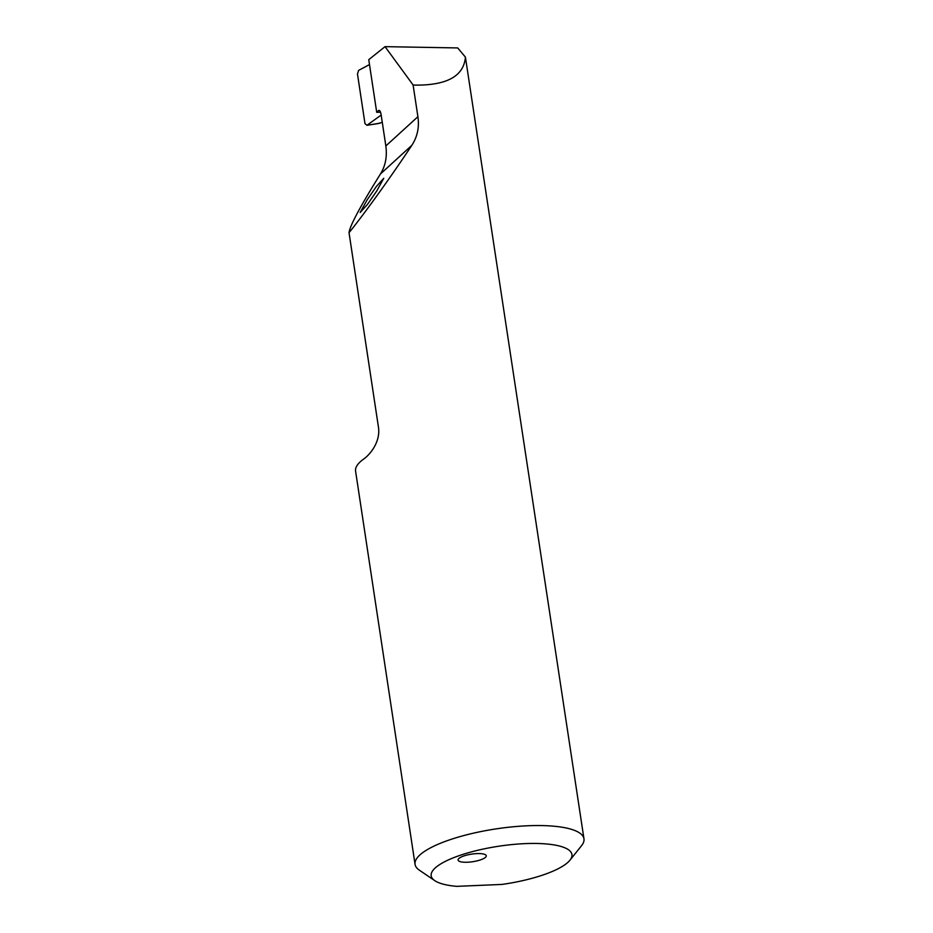 <?xml version="1.0" encoding="UTF-8"?>
<svg xmlns="http://www.w3.org/2000/svg" width="933" height="933" viewBox="0 0 933 933"><rect width="100%" height="100%" fill="white"/><g stroke="black" fill="none" stroke-linecap="round" stroke-linejoin="round"><path stroke-width="1.4" d="M476.88 853.613A14.24 3.825 -8.6 0 1 486.245 855.794A14.24 3.825 -8.6 0 1 467.445 862.232A14.24 3.825 -8.6 0 1 458.091 860.051A14.24 3.825 -8.6 0 1 476.88 853.613M376.687 191.078L383.778 178.273L376.489 186.332L367.252 199.697L360.161 212.502L367.439 204.444L376.687 191.078M583.965 838.825L465.415 57.111C463.829 75.935 447.292 85.276 415.815 85.125L413.109 85.008L417.902 116.707C419.43 127.191 417.413 136.719 411.838 145.326C391.055 176.675 365.386 212.397 349.035 232.725L378.565 427.944C380.372 442.895 369.095 455.374 363.672 459.059A85.416 22.963 -8.6 0 0 355.578 471.083L415.057 864.366A85.416 22.963 -8.6 0 1 527.821 825.763A85.416 22.963 -8.6 0 1 583.965 838.825A85.416 22.963 -8.6 0 1 581.562 845.671L569.935 860.214A71.176 19.138 171.4 0 0 498.7 846.231A71.176 19.138 171.4 0 0 434.79 880.659A71.176 19.138 171.4 0 0 456.738 886.35L502.024 884.426A71.176 19.138 171.4 0 0 569.935 860.214M434.79 880.659L419.384 870.197A85.416 22.963 -8.6 0 1 415.057 864.366M369.491 64.587L358.61 70.383L357.479 73.987L364.978 123.599L366.914 125.29L381.177 115.062M465.415 57.111L457.706 47.933L385.037 46.65L368.757 59.677L376.71 112.298L378.891 110.362M382.285 122.41L377.422 123.599M380.559 112.252L376.71 112.298M349.035 232.725C349.735 226.019 360.22 206.426 380.477 173.946C385.481 165.829 387.265 156.499 385.842 145.956L381.061 114.327C380.431 111.05 379.498 109.837 378.285 110.677L379.521 110.572M413.109 85.008L385.037 46.65M378.705 123.506L366.914 125.29L380.046 123.168M411.838 145.326L380.477 173.946M417.902 116.707L385.842 145.956"/></g></svg>
